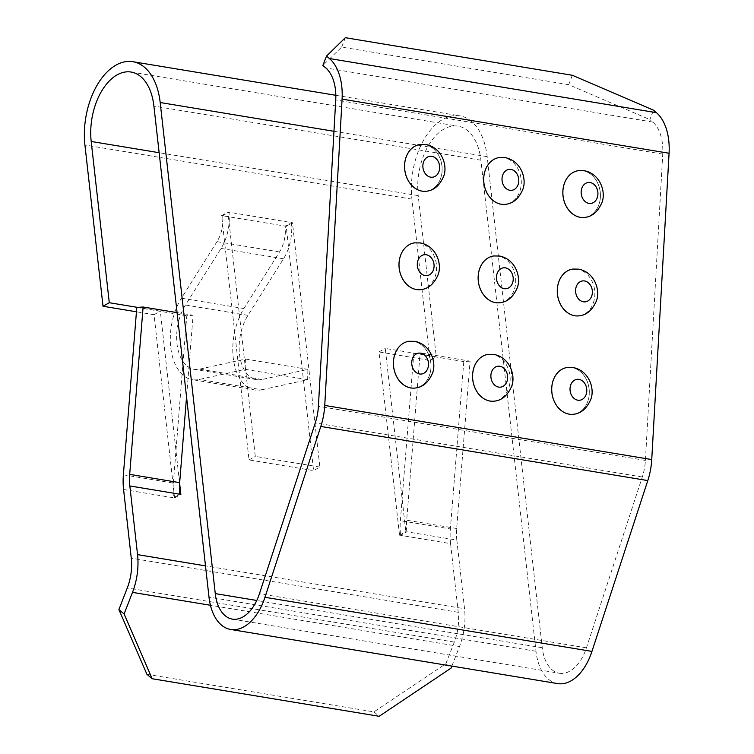 <?xml version="1.0" encoding="UTF-8"?>
<svg xmlns="http://www.w3.org/2000/svg" width="754" height="754" viewBox="0 0 754 754"><rect width="100%" height="100%" fill="white"/><g stroke="black" fill="none" stroke-linecap="round" stroke-linejoin="round"><path stroke-width="0.57" stroke-dasharray="3.77 2.83" d="M426.5 191.205A23.591 18.69 82.3 0 0 442.098 168.123A23.591 18.69 82.3 0 0 424.653 144.523A23.591 18.69 82.3 0 0 420.195 144.448A23.591 18.69 82.3 0 1 424.681 144.514A23.591 18.69 82.3 0 1 442.136 168.133A23.591 18.69 82.3 0 1 426.519 191.205M420.93 289.621A23.591 18.69 82.3 0 0 436.538 266.53A23.591 18.69 82.3 0 0 419.083 242.929A23.591 18.69 82.3 0 0 414.625 242.854M409.073 341.26A23.591 18.69 82.3 0 1 413.55 341.336A23.591 18.69 82.3 0 1 430.996 364.945A23.591 18.69 82.3 0 1 415.379 388.027A23.591 18.69 82.3 0 0 430.968 364.945A23.591 18.69 82.3 0 0 413.512 341.345A23.591 18.69 82.3 0 0 409.064 341.27M503.795 157.624A23.591 18.69 82.3 0 0 499.346 157.548A23.591 18.69 82.3 0 1 503.832 157.614A23.591 18.69 82.3 0 1 521.25 181.224A23.591 18.69 82.3 0 1 505.642 204.306A23.591 18.69 82.3 0 0 521.278 181.233A23.591 18.69 82.3 0 0 503.832 157.614M498.234 256.03A23.591 18.69 82.3 0 0 493.776 255.955A23.591 18.69 82.3 0 1 498.262 256.03A23.591 18.69 82.3 0 1 515.679 279.64A23.591 18.69 82.3 0 1 500.081 302.722A23.591 18.69 82.3 0 0 515.708 279.64A23.591 18.69 82.3 0 0 498.262 256.03M584.793 217.406A23.591 18.69 82.3 0 0 600.391 194.325A23.591 18.69 82.3 0 0 582.946 170.724A23.591 18.69 82.3 0 0 578.488 170.649A23.591 18.69 82.3 0 1 582.974 170.724A23.591 18.69 82.3 0 1 600.42 194.334A23.591 18.69 82.3 0 1 584.812 217.406M579.223 315.822A23.591 18.69 82.3 0 0 594.821 292.74A23.591 18.69 82.3 0 0 577.375 269.131A23.591 18.69 82.3 0 0 572.917 269.055M492.664 354.446A23.591 18.69 82.3 0 0 488.206 354.371A23.591 18.69 82.3 0 1 492.692 354.437A23.591 18.69 82.3 0 1 510.147 378.056A23.591 18.69 82.3 0 1 494.53 401.128A23.591 18.69 82.3 0 0 510.109 378.046A23.591 18.69 82.3 0 0 492.664 354.446M567.366 367.471A23.591 18.69 82.3 0 1 571.843 367.537A23.591 18.69 82.3 0 1 589.289 391.156A23.591 18.69 82.3 0 1 573.671 414.229A23.591 18.69 82.3 0 0 589.26 391.147A23.591 18.69 82.3 0 0 571.805 367.547A23.591 18.69 82.3 0 0 567.357 367.471M557.649 683.595A49.802 29.519 -80.6 0 1 535.99 651.268L480.911 160.197A52.422 31.074 -80.6 0 0 458.112 126.172A52.422 31.074 -80.6 0 0 418.197 195.597L436.283 356.849L385.256 348.395L405.803 531.636L406.849 531.806A39.321 23.308 99.4 0 1 406.698 520.222L420.119 352.863L413.805 353.306L400.383 520.675A49.802 29.519 99.4 0 0 400.572 535.349L399.535 535.18L378.979 351.939L430.006 360.384L436.283 356.849M232.364 619.119L559.355 673.247A39.321 23.308 -80.6 0 1 542.258 647.733L487.178 156.653A62.912 37.295 -80.6 0 0 459.827 115.833A62.912 37.295 -80.6 0 0 411.92 199.131L430.006 360.384M559.355 673.247A39.321 23.308 -80.6 0 0 586.442 647.846L642.285 477.009A39.321 23.308 -80.6 0 0 645.405 460.421L662.738 154.099A39.321 23.308 -80.6 0 0 652.747 122.063L649.854 119.584L653.529 110.188M137.577 307.396L160.31 311.166L179.622 483.314M146.926 674.312L373.946 711.889L445.887 663.69L454.285 642.097A39.321 23.308 -80.6 0 0 458.262 612.295L450.562 543.625L400.572 535.349L406.849 531.806L456.83 540.081L464.539 608.751L205.484 565.877M319.866 467.056L255.295 456.368L227.897 212.053L228.933 212.223L222.666 215.767L221.619 215.587L249.027 459.912L313.589 470.6L286.19 226.275L285.144 226.106L291.421 222.562L292.458 222.741L319.866 467.056L313.589 470.6M572.361 75.277L568.686 84.674L649.854 119.584M568.686 84.674L341.666 47.097L322.863 65.457M123.373 474.813L173.363 483.088A49.802 29.519 -80.6 0 0 173.552 497.772L174.598 497.942L154.042 314.701L136.446 311.788M378.979 351.939L385.256 348.395M341.666 47.097L345.341 37.7M154.042 314.701L160.31 311.166M399.535 535.18L405.803 531.636M456.83 540.081A39.321 23.308 99.4 0 1 456.679 528.497L470.1 361.128L420.119 352.863M451.882 666.084L459.497 646.508A49.802 29.519 -80.6 0 0 464.539 608.751M445.887 663.69L451.099 668.091M123.571 489.497L173.552 497.772L179.829 494.228M174.598 497.942L180.866 494.398M249.027 459.912L255.295 456.368M286.19 226.275L292.458 222.741M221.619 215.587L227.897 212.053M194.108 369.319L256.586 379.658A39.321 23.308 -80.6 0 1 239.64 355.313A39.321 23.308 -80.6 0 1 247.953 315.351L283.523 258.773A36.701 21.753 -80.6 0 0 291.421 222.562L228.933 212.223A36.701 21.753 -80.6 0 1 221.045 248.434L185.465 305.002A39.321 23.308 -80.6 0 0 177.152 344.964A39.321 23.308 -80.6 0 0 194.108 369.319A39.321 23.308 -80.6 0 0 199.593 369.14L245.399 359.036L245.154 369.328L199.348 379.441A49.802 29.519 -80.6 0 1 192.393 379.658L254.88 390.007A49.802 29.519 -80.6 0 0 261.827 389.79L199.348 379.441M450.562 543.625A49.802 29.519 99.4 0 1 450.374 528.95L400.383 520.675M254.88 390.007A49.802 29.519 -80.6 0 1 233.401 359.158A49.802 29.519 -80.6 0 1 243.938 308.546L279.508 251.968A26.211 15.542 -80.6 0 0 285.144 226.106L222.666 215.767A26.211 15.542 -80.6 0 1 217.02 241.629L181.45 298.198A49.802 29.519 -80.6 0 0 170.922 348.819A49.802 29.519 -80.6 0 0 192.393 379.658M470.1 361.128L463.795 361.581L450.374 528.95M373.946 711.889L379.158 716.3M173.363 483.088L186.785 315.728L193.099 315.276L186.54 396.981M177.086 312.627L193.099 315.276M256.586 379.658A39.321 23.308 -80.6 0 0 262.081 379.488L307.886 369.375L307.641 379.677L261.827 389.79M463.795 361.581L413.805 353.306M136.794 307.453L186.785 315.728M307.886 369.375L245.399 359.036M307.641 379.677L245.154 369.328M420.949 289.611A23.591 18.69 82.3 0 0 436.566 266.539A23.591 18.69 82.3 0 0 419.111 242.929A23.591 18.69 82.3 0 0 414.643 242.854M579.242 315.813A23.591 18.69 82.3 0 0 594.859 292.74A23.591 18.69 82.3 0 0 577.404 269.131A23.591 18.69 82.3 0 0 572.936 269.055M418.197 195.597L159.141 152.713M480.911 160.197L153.91 106.069M535.99 651.268L208.999 597.14M652.747 122.063L325.756 67.935M662.738 154.099L335.737 99.971M645.405 460.421L318.405 406.293M642.285 477.009L315.295 422.881M586.442 647.846L259.442 593.718M542.258 647.733L256.775 600.476M487.178 156.653L333.965 131.29M411.92 199.131L84.929 145.004M458.262 612.295L131.271 558.167M456.679 528.497L406.698 520.222M459.497 646.508L210.432 605.274M283.523 258.773L221.045 248.434M454.285 642.097L127.285 587.969M279.508 251.968L217.02 241.629M247.953 315.351L185.465 305.002M243.938 308.546L181.45 298.198M262.081 379.488L199.593 369.14M131.121 72.045L458.112 126.172M335.832 95.306L459.827 115.833"/><path stroke-width="1.13" d="M420.185 144.448L420.214 144.448A23.591 18.69 82.3 0 0 404.841 170.319A23.591 18.69 82.3 0 0 426.519 191.205C433.738 190.451 439.328 185.767 443.305 177.143C448.093 167.02 442.636 147.897 426.085 144.532L420.214 144.448A23.591 18.69 82.3 0 0 420.185 144.448A23.591 18.69 82.3 0 0 404.804 170.329A23.591 18.69 82.3 0 0 426.481 191.214A23.591 18.69 82.3 0 0 426.5 191.205M591.947 651.409L647.799 480.581A49.802 29.519 -80.6 0 0 651.739 459.563L669.071 153.25L342.08 99.113L324.748 405.435A49.802 29.519 -80.6 0 1 320.799 426.453L264.956 597.281A49.802 29.519 -80.6 0 1 230.649 629.467L557.649 683.595A49.802 29.519 -80.6 0 0 591.947 651.409L264.956 597.281M414.625 242.854A23.591 18.69 82.3 0 0 414.615 242.863A23.591 18.69 82.3 0 0 399.243 268.735A23.591 18.69 82.3 0 0 420.921 289.621A23.591 18.69 82.3 0 0 420.93 289.621L420.949 289.611C428.168 288.867 433.757 284.183 437.735 275.559C442.523 265.436 437.075 246.304 420.515 242.948L414.643 242.854A23.591 18.69 82.3 0 0 399.271 268.735A23.591 18.69 82.3 0 0 420.949 289.611M409.073 341.26L409.045 341.27A23.591 18.69 82.3 0 0 409.045 341.27A23.591 18.69 82.3 0 0 393.673 367.151A23.591 18.69 82.3 0 0 415.35 388.027A23.591 18.69 82.3 0 0 415.369 388.027L415.35 388.027C422.598 387.273 428.197 382.589 432.165 373.965C436.952 363.843 431.505 344.71 414.954 341.355L409.073 341.26A23.591 18.69 82.3 0 0 393.701 367.141A23.591 18.69 82.3 0 0 415.379 388.027M499.355 157.548A23.591 18.69 82.3 0 0 483.983 183.42A23.591 18.69 82.3 0 0 505.661 204.306C512.88 203.552 518.479 198.868 522.447 190.244C527.235 180.121 521.787 160.998 505.227 157.633L499.327 157.548A23.591 18.69 82.3 0 0 499.327 157.548A23.591 18.69 82.3 0 0 483.955 183.429A23.591 18.69 82.3 0 0 505.632 204.315A23.591 18.69 82.3 0 0 505.642 204.306L505.632 204.315M493.757 255.964L493.795 255.955A23.591 18.69 82.3 0 0 478.413 281.836A23.591 18.69 82.3 0 0 500.091 302.712C507.31 301.968 512.909 297.283 516.876 288.659C521.664 278.537 516.217 259.404 499.666 256.049L493.795 255.955A23.591 18.69 82.3 0 0 493.757 255.964A23.591 18.69 82.3 0 0 478.385 281.836A23.591 18.69 82.3 0 0 500.062 302.722A23.591 18.69 82.3 0 0 500.081 302.722L500.062 302.722M578.469 170.649L578.506 170.649A23.591 18.69 82.3 0 0 563.134 196.521A23.591 18.69 82.3 0 0 584.812 217.406C592.022 216.652 597.62 211.968 601.588 203.344C606.376 193.222 600.929 174.099 584.378 170.734L578.506 170.649A23.591 18.69 82.3 0 0 578.469 170.649A23.591 18.69 82.3 0 0 563.097 196.53A23.591 18.69 82.3 0 0 584.774 217.416A23.591 18.69 82.3 0 0 584.793 217.406M572.917 269.055A23.591 18.69 82.3 0 0 572.908 269.065A23.591 18.69 82.3 0 0 557.526 294.937A23.591 18.69 82.3 0 0 579.204 315.822A23.591 18.69 82.3 0 0 579.223 315.822L579.242 315.813C586.461 315.068 592.05 310.384 596.028 301.76C600.815 291.638 595.358 272.505 578.808 269.15L572.936 269.055A23.591 18.69 82.3 0 0 557.564 294.937A23.591 18.69 82.3 0 0 579.242 315.813M488.187 354.371L488.224 354.361A23.591 18.69 82.3 0 0 472.852 380.242A23.591 18.69 82.3 0 0 494.53 401.128C501.74 400.374 507.338 395.69 511.306 387.066C516.104 376.943 510.646 357.811 494.096 354.455L488.224 354.361A23.591 18.69 82.3 0 0 488.187 354.371A23.591 18.69 82.3 0 0 472.815 380.252A23.591 18.69 82.3 0 0 494.492 401.128A23.591 18.69 82.3 0 0 494.511 401.128L494.492 401.128M567.366 367.471L567.338 367.471A23.591 18.69 82.3 0 0 567.338 367.471A23.591 18.69 82.3 0 0 551.966 393.352A23.591 18.69 82.3 0 0 573.643 414.229A23.591 18.69 82.3 0 0 573.653 414.229L573.643 414.229C580.891 413.475 586.48 408.791 590.457 400.167C595.245 390.044 589.798 370.911 573.238 367.556L567.366 367.471A23.591 18.69 82.3 0 0 551.994 393.343A23.591 18.69 82.3 0 0 573.671 414.229M669.071 153.25A49.802 29.519 -80.6 0 0 656.432 112.666L329.432 58.539A49.802 29.519 -80.6 0 1 342.08 99.113M333.965 131.29L160.187 102.525L215.267 593.605A39.321 23.308 -80.6 0 0 232.364 619.119A39.321 23.308 -80.6 0 0 259.442 593.718L315.295 422.881A39.321 23.308 -80.6 0 0 318.405 406.293L335.737 99.971A39.321 23.308 -80.6 0 0 325.756 67.935L322.863 65.457L326.539 56.06L345.341 37.7L572.361 75.277L653.529 110.188L656.432 112.666M230.649 629.467A49.802 29.519 -80.6 0 1 208.999 597.14L153.91 106.069A52.422 31.074 -80.6 0 0 131.121 72.045A52.422 31.074 -80.6 0 0 91.196 141.469L109.283 302.712L137.577 307.396M160.187 102.525A62.912 37.295 -80.6 0 0 132.827 61.696A62.912 37.295 -80.6 0 0 84.929 145.004L103.015 306.256L109.283 302.712M326.539 56.06L329.432 58.539M179.622 483.314L180.866 494.398L129.839 485.953L137.539 554.624A49.802 29.519 -80.6 0 1 132.497 592.38L124.108 613.963L118.896 609.562L127.285 587.969A39.321 23.308 -80.6 0 0 131.271 558.167L123.571 489.497A49.802 29.519 -80.6 0 1 123.373 474.813L136.794 307.453L143.109 307.001L129.688 474.37A39.321 23.308 -80.6 0 0 129.839 485.953M136.446 311.788L103.015 306.256M118.896 609.562L146.926 674.312L152.138 678.723L379.158 716.3L451.099 668.091L451.882 666.084M186.54 396.981L179.669 482.645A39.321 23.308 -80.6 0 0 179.829 494.228M152.138 678.723L124.108 613.963M143.109 307.001L177.086 312.627M431.844 156.351A10.537 8.351 82.3 0 0 423.71 170.762A10.537 8.351 82.3 0 0 438.215 173.166A10.537 8.351 82.3 0 0 431.844 156.351M651.739 459.563L324.748 405.435M647.799 480.581L320.799 426.453M159.141 152.713L91.196 141.469M205.484 565.877L137.539 554.624M256.775 600.476L215.267 593.605M426.274 254.758A10.537 8.351 82.3 0 0 418.14 269.178A10.537 8.351 82.3 0 0 432.645 271.581A10.537 8.351 82.3 0 0 426.274 254.758M420.713 353.174A10.537 8.351 82.3 0 0 412.579 367.584A10.537 8.351 82.3 0 0 427.075 369.988A10.537 8.351 82.3 0 0 420.713 353.174M510.995 169.452A10.537 8.351 82.3 0 0 502.861 183.863A10.537 8.351 82.3 0 0 517.357 186.266A10.537 8.351 82.3 0 0 510.995 169.452M505.425 267.858A10.537 8.351 82.3 0 0 497.291 282.279A10.537 8.351 82.3 0 0 511.787 284.682A10.537 8.351 82.3 0 0 505.425 267.858M590.137 182.553A10.537 8.351 82.3 0 0 582.003 196.973A10.537 8.351 82.3 0 0 596.508 199.367A10.537 8.351 82.3 0 0 590.137 182.553M584.567 280.959A10.537 8.351 82.3 0 0 576.433 295.38A10.537 8.351 82.3 0 0 590.938 297.783A10.537 8.351 82.3 0 0 584.567 280.959M499.855 366.274A10.537 8.351 82.3 0 0 491.721 380.685A10.537 8.351 82.3 0 0 506.226 383.089A10.537 8.351 82.3 0 0 499.855 366.274M579.006 379.375A10.537 8.351 82.3 0 0 570.863 393.786A10.537 8.351 82.3 0 0 585.368 396.189A10.537 8.351 82.3 0 0 579.006 379.375M210.432 605.274L132.497 592.38M129.688 474.37L179.669 482.645M132.827 61.696L335.832 95.306"/></g></svg>

